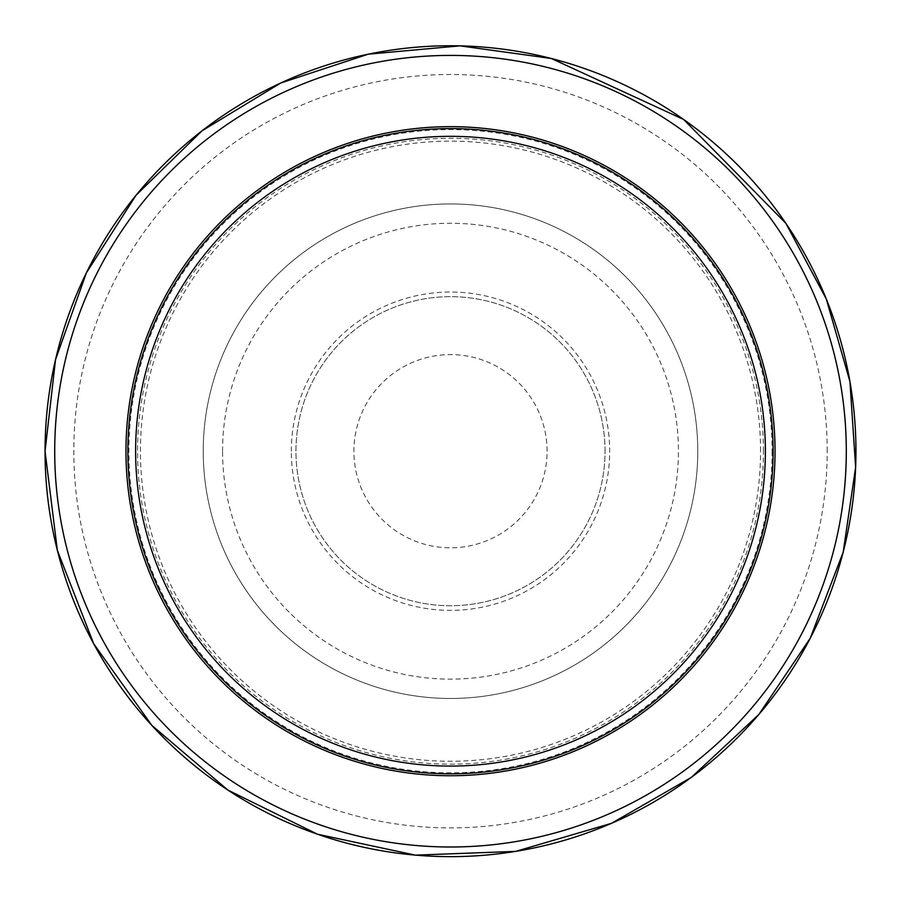 <?xml version="1.0" encoding="UTF-8"?>
<svg xmlns="http://www.w3.org/2000/svg" width="901" height="901" viewBox="0 0 901 901"><rect width="100%" height="100%" fill="white"/><g stroke="black" fill="none" stroke-linecap="round" stroke-linejoin="round"><path stroke-width="0.68" stroke-dasharray="4.5 3.38" d="M291.327 451.21A159.173 159.173 0 0 1 450.5 292.037A159.173 159.173 0 0 1 609.673 451.21A159.173 159.173 0 0 1 450.5 610.371A159.173 159.173 0 0 1 291.327 451.21M605.044 451.21A154.544 154.544 0 0 0 373.228 317.366A154.544 154.544 0 0 0 373.228 585.042A154.544 154.544 0 0 0 605.044 451.21A154.544 154.544 0 0 0 373.228 317.366A154.544 154.544 0 0 0 373.228 585.042A154.544 154.544 0 0 0 605.044 451.21M773.103 451.21A322.603 322.603 0 0 0 289.198 171.821A322.603 322.603 0 0 0 289.198 730.587A322.603 322.603 0 0 0 773.103 451.21M125.96 451.21A324.54 324.54 0 0 1 450.5 126.669A324.54 324.54 0 0 1 775.04 451.21A324.54 324.54 0 0 1 450.5 775.738A324.54 324.54 0 0 1 125.96 451.21M827.197 451.21A376.697 376.697 0 0 0 262.157 124.98A376.697 376.697 0 0 0 262.157 777.428A376.697 376.697 0 0 0 827.197 451.21M547.087 451.21A96.587 96.587 0 0 0 402.206 367.552A96.587 96.587 0 0 0 402.206 534.856A96.587 96.587 0 0 0 547.087 451.21M775.04 451.21A324.54 324.54 0 0 0 288.23 170.143A324.54 324.54 0 0 0 288.23 732.265A324.54 324.54 0 0 0 775.04 451.21A324.54 324.54 0 0 0 288.23 170.143A324.54 324.54 0 0 0 288.23 732.265A324.54 324.54 0 0 0 775.04 451.21M763.451 451.21A312.94 312.94 0 0 0 294.03 180.189A312.94 312.94 0 0 0 294.03 722.219A312.94 312.94 0 0 0 763.451 451.21M697.768 451.21A247.268 247.268 0 0 0 326.872 237.064A247.268 247.268 0 0 0 326.872 665.343A247.268 247.268 0 0 0 697.768 451.21A247.268 247.268 0 0 1 450.5 698.466A247.268 247.268 0 0 1 203.232 451.21A247.268 247.268 0 0 1 450.5 203.941A247.268 247.268 0 0 1 697.768 451.21A247.268 247.268 0 0 1 450.5 698.466A247.268 247.268 0 0 1 203.232 451.21A247.268 247.268 0 0 1 450.5 203.941A247.268 247.268 0 0 1 697.768 451.21M760.557 451.21A310.057 310.057 0 0 0 295.472 182.689A310.057 310.057 0 0 0 295.472 719.719A310.057 310.057 0 0 0 760.557 451.21M772.101 451.21A321.601 321.601 0 0 1 450.5 772.81A321.601 321.601 0 0 1 128.899 451.21A321.601 321.601 0 0 1 450.5 129.598A321.601 321.601 0 0 1 772.101 451.21M222.558 451.21A227.953 227.953 0 0 1 564.476 253.8A227.953 227.953 0 0 1 564.476 648.607A227.953 227.953 0 0 1 222.558 451.21"/><path stroke-width="1.35" d="M127.897 451.21A322.603 322.603 0 0 1 450.5 128.595A322.603 322.603 0 0 1 773.103 451.21A322.603 322.603 0 0 1 450.5 773.813A322.603 322.603 0 0 1 127.897 451.21A322.603 322.603 0 0 1 450.5 128.595A322.603 322.603 0 0 1 773.103 451.21A322.603 322.603 0 0 1 450.5 773.813A322.603 322.603 0 0 1 127.897 451.21M775.04 451.21A324.54 324.54 0 0 0 288.23 170.143A324.54 324.54 0 0 0 288.23 732.265A324.54 324.54 0 0 0 775.04 451.21M135.623 451.21A314.877 314.877 0 0 1 607.938 178.511A314.877 314.877 0 0 1 607.938 723.897A314.877 314.877 0 0 1 135.623 451.21M54.713 451.21A395.787 395.787 0 0 1 648.393 108.435A395.787 395.787 0 0 1 648.393 793.972A395.787 395.787 0 0 1 54.713 451.21M45.05 451.21A405.45 405.45 0 0 1 450.5 45.76A405.45 405.45 0 0 1 855.95 451.21A405.45 405.45 0 0 1 450.5 856.648A405.45 405.45 0 0 1 45.05 451.21L55.524 359.645L86.395 272.834L136.074 195.224L201.993 130.836L280.763 82.993L368.284 54.173L460.051 45.861L551.333 58.486L683.634 119.484L785.841 223.302L826.296 298.997L849.913 381.495L855.635 467.123L843.212 552.031L810.303 638.111L758.811 714.527L691.394 777.338L611.52 823.311L515.642 851.389L415.417 855.139L317.535 834.236L227.897 790.087L151.785 725.35L93.727 643.821L57.36 550.353L45.05 451.21"/></g></svg>
